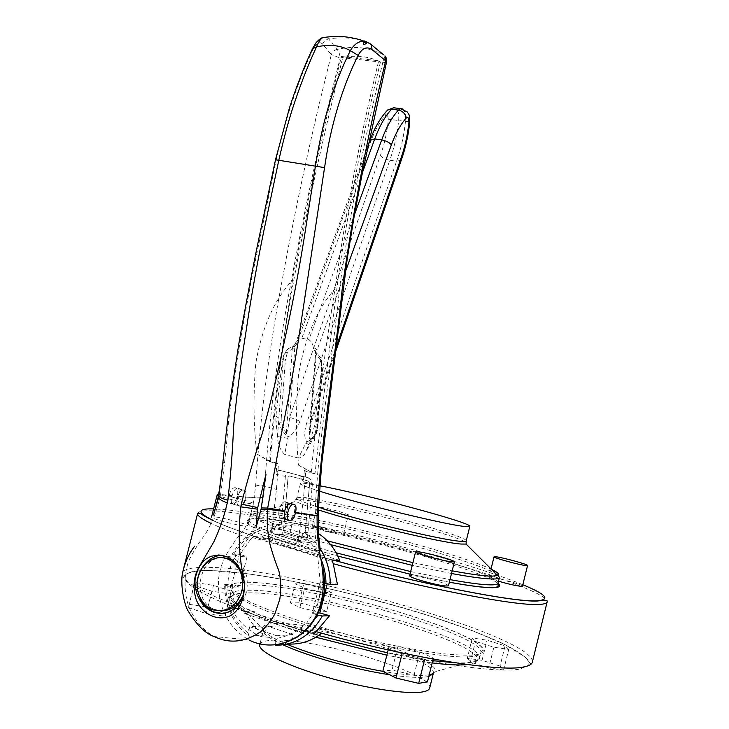 <?xml version="1.0" encoding="UTF-8"?>
<svg xmlns="http://www.w3.org/2000/svg" width="729" height="729" viewBox="0 0 729 729"><rect width="100%" height="100%" fill="white"/><g stroke="black" fill="none" stroke-linecap="round" stroke-linejoin="round"><path stroke-width="0.55" stroke-dasharray="3.65 2.73" d="M236.907 488.166C234.984 488.858 233.398 491.355 232.15 495.674L231.977 496.34C230.82 501.069 231.12 503.693 232.888 504.222L233.289 504.204C235.412 503.52 237.207 501.033 238.665 496.722L238.757 496.349C239.713 491.537 239.249 488.794 237.353 488.138L242.985 489.888C237.736 490.034 234.219 505.99 239.413 506.117L239.896 506.117C245.126 505.981 248.671 490.17 243.532 489.897L242.985 489.888M281.576 518.237C286.597 518.009 290.215 501.953 285.285 501.752L284.757 501.752C279.717 501.989 276.136 518.201 281.112 518.237L288.429 520.224C291.117 519.686 293.067 517.171 294.306 512.697L294.398 512.314C295.318 507.375 294.416 504.468 291.691 503.575M281.157 518.082C276.273 518.037 279.781 502.144 284.729 501.916L285.239 501.916C290.078 502.108 286.533 517.854 281.604 518.073L281.157 518.082M362.431 172.545L301.833 338.174C299.027 338.511 297.004 340.233 295.774 343.35L292.93 346.594L288.21 348.672L285.422 352.253L283.089 360.217L277.521 436.516C277.631 443.852 280.018 449.829 284.684 454.44L288.137 436.78C292.803 434.794 296.721 429.6 299.892 421.198L389.796 160.234C385.541 159.414 382.388 157.865 380.338 155.605L289.741 417.216C288.465 426.82 287.363 432.024 286.415 432.835L286.424 435.067L288.137 436.78M286.433 435.076L286.424 435.085C283.162 432.807 280.756 428.789 279.198 423.03L281.394 422.556L281.194 420.879L278.925 421.134L279.198 423.03L275.89 420.66L275.899 415.995L282.469 359.698L284.137 353.747L285.422 352.253L287.253 352.918L292.493 348.316L294.735 348.334L294.425 346.084L296.184 344.926L294.006 345.746M314.226 350.284L317.179 349.628L315.457 350.804L315.511 353.264L320.806 360.554L321.553 360.418L321.635 368.728L314.609 425.772L309.087 443.779L316.277 432.306L316.668 432.579L317.124 430.839L322.218 369.257L321.489 360.463L319.001 355.634L314.363 350.576L313.197 347.25C312.878 343.76 311.429 341.254 308.859 339.732L354.513 214.499M308.795 444.644L305.898 443.004L298.443 458.113C301.779 457.757 304.148 455.78 305.551 452.18L309.087 443.779M401.278 160.125L396.603 161.255L306.745 422.929C304.075 431.468 304.084 437.701 306.772 441.61L309.078 440.954L314.345 437.309L316.915 432.333L305.551 452.18M239.449 505.962C234.364 505.835 237.809 490.189 242.948 490.052L243.486 490.052C248.534 490.325 245.053 505.826 239.923 505.962L239.449 505.962M235.294 487.728L234.756 487.719C229.571 487.847 226.145 503.438 231.266 503.584L231.74 503.584C236.916 503.466 240.379 488.011 235.294 487.728M221.561 555.197L232.168 557.193C244.516 564.355 249.272 575.956 246.448 591.994C242.292 605.316 234.209 612.46 222.199 613.426M200.83 599.375C197.386 592.176 196.62 584.567 198.534 576.539L201.605 568.775M222.454 557.703C197.723 556.974 191.171 601.89 215 609.562L221.343 610.829M308.741 477.905L280.501 470.551L308.741 477.905L309.953 478.47L312.395 483.819L303.328 481.76L304.33 470.551L305.788 471.371L303.574 497.032L297.86 545.392L296.384 545.128L297.705 536.161L307.483 537.565C306.964 540.307 305.478 541.465 303.027 541.055L292.949 539.67L274.104 534.056L284.392 535.523L303.027 541.055M284.392 535.523L283.608 535.186L280.829 529.701L270.76 528.188L269.475 537.082L270.997 537.355L276.437 489.423L278.478 463.99L276.965 463.152L276.045 474.269L285.385 476.411C285.886 473.622 287.363 472.401 289.814 472.747M341.445 56.498L378.725 60.744L380.438 62.038L342.666 57.728L341.445 56.498C322.674 130.719 306.362 205.305 292.493 280.237C274.259 299.728 262.012 327.439 255.742 363.37C253.109 396.111 253.501 426.328 256.936 454.021L269.539 461.575C278.405 334.164 309.834 192.903 342.666 57.728M296.384 545.128L269.475 537.082M316.787 551.051L252.343 531.705C257.893 521.299 261.474 510.063 263.105 497.998L264.673 486.125C268.974 418.756 278.15 348.717 292.201 275.999C305.843 202.935 321.835 130.272 340.17 58.019C355.378 54.575 369.557 56.197 382.716 62.894C364.855 136.405 350.585 210.645 339.905 285.613C332.269 360.655 319.739 432.224 315.693 500.422L315.156 512.833C314.372 525.372 315.056 538.12 317.188 551.088L320.933 588.941C318.956 601.799 314.199 613.153 306.672 623.022C297.86 631.341 287.873 636.453 276.71 638.367L260.371 636.317C250.02 631.724 241.49 624.443 234.774 614.483L228.496 597.488C226.901 585.059 228.177 572.994 232.314 561.294L252.699 531.888M270.76 528.188L273.311 533.728L274.104 534.056M280.501 470.551C277.94 470.223 276.455 471.463 276.045 474.269M303.328 481.76L300.849 476.329L299.619 475.764M292.949 539.67C295.5 540.089 297.086 538.922 297.705 536.161M380.438 62.038C363.671 130.792 349.911 200.32 339.158 270.623C330.191 341.19 322.127 408.942 314.974 473.859L298.626 465.23C295.701 437.245 295.719 406.645 298.68 373.439C305.178 336.935 317.306 308.713 335.048 288.748C345.737 211.984 360.299 135.986 378.725 60.744M298.626 465.23L311.256 472.419L304.33 470.551M305.788 471.371L314.974 473.859M276.965 463.152L270.213 461.329L256.936 454.021M269.539 461.575L278.478 463.99M231.977 496.34L220.45 495.674L220.614 494.49C223.63 472.456 226.227 448.754 228.387 423.376C232.004 392.302 236.67 360.8 242.393 328.87L251.323 280.146L276.145 160.079C285.431 118.763 297.578 82.158 312.604 50.237C316.213 42.984 319.539 40.97 322.601 44.187L331.34 54.648C312.914 127.52 296.885 200.767 283.262 274.386C269.256 347.624 260.034 418.236 255.606 486.207L254.111 497.634L246.958 497.196L254.056 497.898C252.69 508.888 249.528 519.13 244.57 528.625C231.403 545.192 217.233 563.253 218.454 586.836C219.757 611.066 229.908 628.763 248.908 639.944L214.153 636.526C203.801 630.758 195.6 621.427 189.549 608.533C183.571 593.843 183.535 573.003 189.467 559.271C194.862 549.001 199.846 541.118 204.421 535.624C212.95 521.8 216.85 510.291 220.45 495.674L218.372 496.877M232.15 495.674L220.614 494.49L218.636 495.565M312.604 50.237L312.55 48.679M322.601 44.187C323.667 41.252 325.699 39.512 328.697 38.965L326.364 37.124M322.027 37.89L321.954 38.537L319.12 39.858L322.355 37.525M294.398 512.314L295.655 512.514M238.665 496.722L246.958 497.196L238.757 496.349M248.908 639.944L248.908 639.944C259.652 645.201 270.805 646.423 282.378 643.607M295.573 512.861L294.306 512.697M369.712 43.394L383.418 54.611C369.056 47.312 353.583 45.59 336.998 49.435L328.697 38.965C343.66 36.596 357.328 38.072 369.712 43.394M263.133 497.834C259.406 496.713 256.398 496.649 254.111 497.634L254.056 497.898C256.344 496.905 259.36 496.941 263.105 497.998M336.998 49.435C334.201 50.119 332.315 51.85 331.34 54.648L340.17 58.019C339.814 54.128 338.757 51.267 336.998 49.435M244.57 528.625L252.343 531.705M386.543 62.083L382.716 62.894C384.502 59.459 384.812 56.771 383.636 54.839M320.332 550.787L317.188 551.088M315.165 512.66L318.363 514.528M318.345 514.647L315.156 512.833M307.483 537.565L312.395 483.819M285.385 476.411L280.829 529.701M308.449 481.104L289.541 475.928L288.064 477.149L283.472 530.475L284.656 532.416L303.31 537.929L304.795 536.772L309.67 483.072L308.449 481.104L289.541 475.928L288.064 477.149L283.472 530.475L284.665 532.416L303.31 537.929L304.795 536.772L309.67 483.072L308.449 481.104M270.213 461.329C275.134 403.009 282.56 342.639 292.493 280.237M311.256 472.419C316.76 413.325 324.687 352.098 335.048 288.748M298.443 458.113L284.684 454.44M277.412 435.55L275.89 420.66M288.21 348.672L284.137 353.747M301.833 338.174L308.859 339.732M321.58 362.295L319.001 355.634M320.806 360.554L321.635 368.61L316.65 429.873L317.416 430.575L316.277 432.306L313.625 430.256M316.65 429.873L316.204 431.413L316.915 432.333L317.808 427.868L314.609 425.772M314.363 350.576L315.457 350.804L315.511 353.264L309.561 430.356L310.381 422.41L336.233 347.022M309.078 440.936L310.062 439.578L309.734 438.849C309.242 438.685 309.187 435.851 309.561 430.356L311.073 423.321L310.381 422.41L315.73 353.073M306.745 422.929L311.073 423.321L335.723 351.405M402.545 108.922L403.137 109.359C405.16 111.592 405.953 115.464 405.515 121.005C404.039 135.321 401.068 148.743 396.603 161.255L389.796 160.234C394.271 147.759 397.241 134.373 398.69 120.085C399.118 114.562 398.307 110.69 396.257 108.466L395.674 108.029M294.735 348.334L289.741 417.216L299.892 421.198M282.469 359.698L285.321 360.226L287.253 352.918M275.899 415.995L279.016 418.328L281.221 418.309L285.321 360.226M285.996 433.363L281.394 422.556M321.635 368.61L322.446 369.056L321.635 368.728M317.006 427.358L317.808 427.868L322.446 369.056L321.553 360.418C322.182 359.552 320.186 356.745 315.575 352.007M316.204 431.413C314.573 435.523 312.531 438.238 310.062 439.578M309.734 438.849L316.313 353.693L315.493 351.943M315.283 350.704L315.794 352.253M292.402 346.749L286.415 432.835M292.739 347.068L294.425 346.084L293.805 345.956M292.93 346.594L294.288 345.993M242.629 596.112L244.297 591.301C246.839 577.541 242.985 567.217 232.724 560.309M448.463 585.761C448.053 584.795 444.025 583.164 436.379 580.849C421.717 576.757 412.805 575.053 409.634 575.737M214.308 516.852L211.528 517.089C210.69 518.519 237.016 525.527 245.254 526.065L247.796 525.8C248.461 524.342 222.901 517.517 214.308 516.852M218.791 494.645L219.93 494.754C228.45 495.693 254.011 502.445 253.428 503.611L250.922 503.703C244.261 503.019 223.557 497.88 218.618 495.674M334.948 530.803C322.291 527.359 314.718 525.855 312.24 526.302L320.696 529.527C333.499 533.017 341.117 534.53 343.55 534.075L334.948 530.803M325.617 510.018L317.106 506.992C319.539 506.746 327.084 508.313 339.75 511.712L348.398 514.774C346.011 515.038 338.42 513.453 325.617 510.018M522.474 586.125C523.313 584.776 495.283 577.076 489.934 577.168L488.94 577.395C489.195 578.051 492.394 579.318 498.536 581.195M259.87 644.318C260.854 642.158 264.518 640.837 270.842 640.354C309.661 636.253 433.5 672.603 429.746 687.784M301.132 632.052L301.524 630.512L310.518 629.938L321.279 633.483L314.527 633.957L302.517 630.448C281.394 624.152 262.467 617.9 245.755 611.704L236.706 608.259L244.033 608.059L254.257 611.421L244.707 611.74L244.324 613.244C261.41 619.45 280.346 625.719 301.132 632.052L310.144 631.46L253.883 612.907L244.324 613.244M314.773 632.927C284.146 625.446 257.528 616.661 234.902 606.592L234.2 604.66L232.587 586.225L232.988 584.64L239.358 587.073L247.022 556.847L240.625 554.55L241.026 552.965L250.885 538.84C233.453 532.872 220.204 527.732 211.164 523.44M320.496 555.143L329.226 555.571L272.673 538.649L263.379 537.993L320.496 555.143L320.104 556.674L333.107 560.045M250.885 538.84L253.592 536.444L262.996 539.496L263.379 537.993M252.407 537.555C275.927 543.798 302.681 551.853 332.661 561.731M319.812 485.796L310.272 484.12C303.656 483.09 300.384 482.953 300.439 483.71C300.776 484.767 307.119 487.245 319.457 491.146M337.363 582.681L336.953 584.321L327.731 581.806L327.239 583.783M329.107 615.549L328.697 617.199M429.235 674.753L428.688 674.844C419.676 676.193 404.385 675.008 382.816 671.318L392.038 670.024L397.879 646.587L388.757 647.516L402.043 653.867L424.688 659.235L433.363 658.105L419.858 651.808L397.879 646.587M427.467 681.852L414.036 675.209L392.038 670.024M388.156 649.904L388.757 647.516M414.036 675.209L419.858 651.808M433.126 659.062L433.363 658.105M212.622 520.196C221.744 524.634 235.832 530.083 254.877 536.535L262.021 537.045L272.3 540.125L264.016 539.569L321.07 556.719L328.843 557.093L339.65 560.328M508.724 649.393L505.069 645.83L487.027 640.19L472.292 637.984L475.463 641.438L493.861 647.215L508.724 649.393L503.657 669.951L500.076 666.078L505.069 645.83M503.657 669.951L488.74 667.955L493.861 647.215M488.74 667.955L470.369 662.032L475.463 641.438M500.076 666.078L482.06 660.31L467.271 658.269L472.292 637.984M467.271 658.269L470.369 662.032M482.06 660.31L487.027 640.19M321.617 588.175L303.738 583.883L295.181 583.829L304.768 588.185L323.084 592.586L331.376 592.522L321.617 588.175L316.869 607.066L298.981 602.792L303.738 583.883M316.869 607.066L326.574 611.631L331.376 592.522M326.574 611.631L318.218 611.941L323.084 592.586M298.981 602.792L290.352 602.983L299.883 607.567L304.768 588.185M299.883 607.567L318.218 611.941M290.352 602.983L295.181 583.829M195.044 582.507L193.96 585.341L211.893 591.201L230.601 594.08L231.111 591.11L213.488 585.396L195.044 582.507L188.292 607.585L193.96 585.341M189.476 604.396L207.975 607.093L213.488 585.396M207.975 607.093L225.571 612.952L231.111 591.11M188.292 607.585L206.198 613.608L224.969 616.278L230.601 594.08M224.969 616.278L225.571 612.952M206.198 613.608L211.893 591.201M275.68 644.892L275.07 642.194C286.224 642.103 296.375 638.23 305.524 630.576M319.903 556.719C315.566 547.771 309.597 540.672 302.006 535.423L304.266 532.334C310.408 536.398 315.621 541.693 319.913 548.217M248.161 633.091L248.917 636.18C232.897 623.742 224.805 606.51 224.614 584.476L225.708 585.332C226.108 605.562 233.59 621.482 248.161 633.091L249.774 626.73L266.504 625.828L264.144 635.159C254.95 628.453 248.243 619.422 244.033 608.059M233.453 554.833L232.332 554.076C242.83 535.469 257.784 525.582 277.193 524.397L274.897 527.431C257.1 528.753 243.286 537.893 233.453 554.833L238.83 556.5L247.022 556.847M310.144 631.46L310.518 629.938M253.883 612.907L254.257 611.421M272.3 540.125L272.673 538.649M328.843 557.093L329.226 555.571M320.104 556.674L331.923 560M244.707 611.74L235.385 608.296L234.902 606.592M301.524 630.512L313.306 634.039M248.917 636.18L264.144 635.159M275.772 645.293L285.221 644.509M275.07 642.194L276.692 635.761L292.958 634.64L290.579 644.072M292.958 634.64L266.504 625.828M276.692 635.761L249.774 626.73M317.233 614.875L312.294 613.28L318.145 613.053M324.706 583.127L320.222 581.733L327.731 581.806M337.427 584.458L336.953 584.321M320.222 581.733L312.294 613.28M302.006 535.423L300.394 541.82L316.067 542.895L318.436 533.51M304.266 532.334L318.345 533.5M277.193 524.397L291.791 525.718L289.44 535.004L316.067 542.895M274.897 527.431L273.293 533.765L289.44 535.004M273.293 533.765L300.394 541.82M232.332 554.076L240.625 554.55M225.708 585.332L231.075 587.073L239.358 587.073M224.614 584.476L232.988 584.64M231.075 587.073L238.83 556.5M232.587 586.225L232.651 584.512M235.385 608.296L236.706 608.259C173.739 583.783 171.215 569.231 211.319 570.607C258.166 571.901 349.227 590.964 423.267 613.882C455.16 623.915 481.532 633.729 502.381 643.297C514.501 649.393 522.884 654.833 527.55 659.627L528.297 665.422L519.977 669.003C496.522 674.498 401.67 659.162 314.527 633.957M240.278 554.432L241.026 552.965M262.021 537.045C270.915 529.837 280.838 526.065 291.791 525.718M253.592 536.444L262.996 539.496M386.279 111.482L385.659 115.209L387.445 114.927L388.384 119.274C387.099 132.213 384.411 144.324 380.338 155.605M409.762 121.898L388.384 119.274M287.982 438.348L277.521 436.516M306.772 441.61L305.898 443.004M213.232 609.909L215.757 609.827M276.145 160.079L275.507 159.779M255.606 486.207C257.92 485.122 260.936 485.095 264.673 486.125L276.437 489.423M303.574 497.032L315.693 500.422L318.883 502.445M281.194 420.879L281.221 418.309M370.086 140.178L370.596 141.845C374.834 130.436 379.855 121.552 385.659 115.209M345.318 271.981L317.179 349.628L313.197 347.25M295.774 343.35L296.184 344.926L370.596 141.845M472.939 656.428C453.593 659.408 391.364 649.293 331.722 632.617C271.99 615.978 230.346 597.343 231.549 589.643C232.004 586.408 237.845 584.813 249.054 584.858C307.21 583.92 483.664 634.157 480.958 652.309C480.73 654.323 478.06 655.699 472.939 656.428M455.178 662.77C462.04 663.071 467.471 662.925 471.481 662.324C476.611 661.531 479.299 660.1 479.545 658.023C482.388 639.297 305.961 588.877 247.678 590.28C236.442 590.317 230.583 592.003 230.1 595.347C228.605 602.637 264.345 619.632 318.5 635.515M387.418 652.856C404.221 656.346 419.321 658.952 432.725 660.684M432.561 673.851L435.186 671.637C441.765 657.895 313.652 620.352 273.858 623.55C266.222 623.951 262.486 625.528 262.622 628.28C263.215 632.198 271.407 637.556 287.208 644.345M315.83 637.228C263.743 621.728 229.671 605.316 230.856 598.072C231.257 594.682 237.043 592.95 248.224 592.877C305.952 591.246 481.094 641.429 477.604 660.073C477.295 662.114 474.615 663.536 469.576 664.329L467.699 664.566M432.169 662.907C418.811 661.239 403.702 658.661 386.844 655.18M428.816 676.412L426.829 676.822C419.248 678.006 406.8 677.296 389.477 674.708M283.043 644.864C269.721 638.704 263.169 633.884 263.379 630.412C263.743 627.988 267.415 626.576 274.414 626.184C313.005 622.94 436.89 658.961 433.381 673.131L435.186 671.637L477.604 660.073L479.545 658.023L480.958 652.309L483.354 649.849C483.263 648.172 481.058 645.074 469.285 638.404C451.88 629.683 427.376 620.589 395.756 611.102C341.81 595.146 278.788 582.58 247.814 582.243L236.396 582.981C231.339 584.321 229.517 586.553 230.929 589.688C234.355 593.324 241.244 597.68 251.596 602.765C263.871 608.177 278.888 613.882 296.667 619.887C325.681 629.154 356.08 637.283 387.855 644.272C407.921 648.373 425.982 651.48 442.038 653.603C456.445 655.089 467.635 655.508 475.59 654.852C499.903 651.325 463.608 632.07 407.374 614.638C351.25 597.115 281.13 582.608 247.796 582.234C235.841 582.498 230.018 583.847 230.364 586.28L231.549 589.643L230.1 595.347L230.856 598.072L262.622 628.28L263.379 630.412L259.943 644.008M182.277 575.145L183.963 576.202C182.642 576.174 189.768 569.313 211.301 570.597L245.236 573.441C272.71 577.368 302.745 582.954 335.358 590.208C368.382 598.154 400.394 606.902 431.386 616.433L472.984 630.877L505.479 644.801L525.436 657.257L530.393 663.508L532.425 661.786C533.081 635.98 294.762 568.42 209.815 567.381C194.014 566.943 184.947 568.638 182.596 572.465M182.332 574.744C183.699 581.432 200.985 591.401 234.2 604.66M498.053 583.246L498.089 583.009C499.092 571.809 322.346 523.805 265.721 519.048C254.786 517.982 249.245 518.456 249.099 520.46L248.224 523.03C249.318 524.005 245.637 522.638 253.081 527.249C258.986 531.14 294.133 544.098 337.791 556.036C254.858 533.163 224.131 516.178 263.415 520.579C317.507 525.108 479.882 568.201 498.025 583.41M522.821 584.74C460.072 558.696 293.322 516.551 226.774 509.826L213.615 508.878M197.55 513.808C197.905 510.646 206.708 509.945 223.976 511.722C307.137 519.321 545.802 584.312 547.215 601.653L547.096 602.118M491.674 569.449C458.541 553.001 317.288 516.579 268.764 511.74C255.587 510.327 250.466 511.138 253.419 514.173C259.788 519.44 284.401 528.315 327.248 540.809M412.896 562.679L452.171 570.834M451.515 573.504L412.222 565.367M330.629 544.645C279.143 529.682 252.444 519.731 250.539 514.774C250.658 512.87 256.18 512.496 267.087 513.644C318.846 518.574 473.476 559.152 496.549 574.279M318.564 509.981C306.235 506.017 298.671 503.128 295.892 501.306C293.158 499.374 296.202 498.973 305.014 500.121C340.124 504.331 456.636 534.849 466.177 542.531M466.205 540.964L466.232 540.809C467.508 535.66 343.25 502.664 306.727 498.199C300.066 497.306 296.749 497.324 296.776 498.244C297.113 499.638 304.412 502.646 318.682 507.266M300.439 483.71L295.892 501.306L250.539 514.774L249.099 520.46C248.425 524.725 283.344 538.139 336.133 552.828M410.673 571.572L449.993 579.628M449.346 582.225L410.026 574.17M498.417 575.646L499.411 577.66M233.289 504.204L239.896 506.117M290.634 503.593L284.729 501.916M242.948 490.052L234.756 487.719M215 609.562L212.467 609.635M273.311 533.728L283.608 535.186M300.849 476.329L309.953 478.47M220.431 483.691L220.276 484.785M284.757 501.752L291.053 503.548M290.106 520.542L281.604 518.073M295.081 344.535L367.753 146.538M239.923 505.962L231.74 503.584M227.439 556.992L232.168 557.193M312.24 526.302L317.106 506.992M332.971 560.045C276.71 544.855 228.66 528.334 212.558 520.333M183.189 570.114L183.954 567.144M410.035 574.142L449.356 582.198M488.94 577.395L491.064 568.83M343.55 534.075L348.398 514.774M247.796 525.8L253.428 503.611"/><path stroke-width="1.09" d="M295.655 512.514L317.097 515.631L317.625 503.657C322.054 434.593 334.811 362.195 342.502 286.287C353.292 210.444 367.68 135.284 385.659 60.817L372.063 49.636C366.897 46.118 362.24 48.032 358.112 55.368C341.865 88.227 330.684 125.652 324.56 167.615L298.225 341.29C292.967 374.059 287.144 405.962 280.747 436.99L267.689 508.058L284.647 510.765L284.483 511.448C283.882 516.442 285.012 519.358 287.873 520.205L288.429 520.224M293.751 504.331L293.24 504.34C288.347 504.577 284.82 520.524 289.65 520.552L290.106 520.542C294.99 520.296 298.544 504.504 293.751 504.331M222.199 613.426L214.39 612.05C208.512 609.745 203.992 605.517 200.83 599.375M218.372 496.877L213.451 514.938L218.518 497.889C219.456 499.401 222.381 501.069 227.275 502.892C224.131 516.469 219.675 529.409 213.907 541.729L198.352 568.237L195.636 576.493C193.349 584.376 196.493 605.179 213.506 612.078C231.512 618.32 243.149 600.906 243.677 592.012C246.11 583.318 242.228 563.872 227.439 556.992L218.891 554.942L210.991 556.291L206.608 558.587L203.063 561.558L198.352 568.237C193.376 577.851 192.711 588.476 196.347 600.095C202.762 614.665 218.29 621.855 230.728 615.54C242.921 608.214 246.101 591.037 243.477 577.004C238.893 556.027 238.018 532.635 240.852 506.837L241.29 504.14C247.177 480.967 254.166 457.457 262.258 433.609C271.17 401.041 277.74 373.038 284.875 339.058C292.092 306.563 298.535 272.819 304.212 237.836L315.466 165.939C322.236 121.989 333.435 84.282 350.339 50.656C353.866 44.624 358.267 41.416 363.552 41.024L369.712 43.394L371.38 44.733C366.796 41.763 364.181 40.523 363.552 41.024C358.659 38.755 345.674 36.486 340.498 36.514C335.586 36.222 329.617 36.605 322.61 37.671L326.364 37.124M232.724 560.309L228.769 558.596L222.454 557.703M213.232 609.909L212.467 609.635C201.459 606.291 194.124 588.795 198.142 576.73C200.867 563.973 215.711 554.35 226.291 558.496L228.751 559.444C240.078 565.959 244.443 576.584 241.864 591.319C236.515 606.592 226.965 612.788 213.232 609.909M372.063 49.636L371.38 44.733L383.636 54.839M358.112 55.368L350.339 50.656C340.88 45.316 329.608 44.059 316.532 46.893C309.005 62.967 301.979 80.646 295.455 99.909C289.969 115.528 284.419 135.64 278.806 160.234L263.944 230.437C256.9 264.618 250.986 297.951 246.192 330.437C240.798 364.3 236.971 392.53 233.626 426.146C232.569 451.488 230.637 476.183 227.822 500.24L227.275 502.892M366.569 43.348L363.343 41.936L363.844 44.715L366.569 43.348M284.483 511.448L267.607 509.298L267.689 508.058L261.292 507.931L266.012 474.123L257.738 507.575L241.29 504.14M257.738 507.575L257.474 509.179L240.852 506.837M257.474 509.179L256.089 527.45L260.991 509.371L267.607 509.298C266.659 522.474 267.598 534.74 270.423 546.094C273.721 557.138 276.464 565.139 278.642 570.105C280.902 578.662 281.303 588.33 279.845 599.129L274.979 613.563C272.163 619.24 267.525 625.209 261.082 631.46C245.254 642.322 229.617 644.008 214.153 636.535M218.518 497.889L218.837 496.321C219.839 497.543 222.828 498.846 227.822 500.24M218.636 495.565L218.335 497.023M218.837 496.321L223.074 462.286L218.627 495.602M312.55 48.679L316.532 46.893C318.19 42.437 320.213 39.357 322.601 37.671C321.197 37.872 319.038 39.539 316.104 42.674L312.832 48.078C304.303 65.81 294.589 91.736 289.367 108.247L275.507 159.751L324.56 167.615M291.691 503.575L291.053 503.548C288.274 504.021 286.132 506.427 284.647 510.765M248.908 639.944C269.119 650.468 295.054 644.281 310.299 624.489C327.02 604.241 324.542 575.609 319.348 550.96L317.206 533.273L317.06 515.904L295.573 512.861M319.348 550.96L320.332 550.787L318.3 532.626L318.345 514.792L317.06 515.904L318.345 514.647M317.625 503.657L318.883 502.445L321.753 463.27L347.159 259.214L353.975 217.515L361.775 175.853L386.525 62.147L385.659 60.817L384.985 55.969M261.292 507.931L260.991 509.371M336.233 347.022L400.822 158.64L401.196 160.362L335.723 351.405M201.605 568.775C206.435 560.574 213.087 556.045 221.561 555.197M221.343 610.829C230.765 610.674 237.864 605.772 242.629 596.112M409.634 575.737L409.616 575.819C409.971 576.748 413.917 578.361 421.471 580.658C436.808 584.931 445.802 586.635 448.463 585.761L454.413 561.831M442.266 557.211C449.911 559.444 453.967 560.966 454.422 561.767C451.834 562.36 442.868 560.555 427.522 556.364C419.959 554.14 415.977 552.646 415.594 551.871C418.227 551.297 427.121 553.074 442.266 557.211M218.618 495.674L217.196 494.827L218.791 494.645M498.536 581.195C509.161 584.266 516.852 585.988 521.609 586.353L522.474 586.125L527.559 565.531M495.009 556.683C500.285 556.856 528.325 564.437 527.559 565.494L526.721 565.64C521.809 565.595 493.05 557.831 494.034 556.828L495.009 556.683M428.816 676.412L433.245 673.678L429.746 687.784C429.481 689.661 427.267 691.01 423.102 691.821C408.386 694.801 365.912 688.531 326.273 677.068C286.57 665.641 258.585 651.726 259.679 645.047L259.87 644.318M314.527 633.957L313.306 634.039L316.167 631.633L329.59 615.677L319.894 612.989L327.239 583.783M319.913 548.217C326.774 558.906 330.228 570.98 330.273 584.421L337.427 584.458L333.244 563.708L331.923 560L333.107 560.045C420.378 584.057 514.328 602.318 536.772 600.805C551.033 599.794 546.385 594.445 522.821 584.74M319.457 491.146C356.572 503.046 445.346 524.625 464.182 526.411C468.018 526.867 469.904 526.812 469.841 526.265C470.752 522.493 364.919 494.144 319.812 485.796M287.208 644.345C310.873 654.442 350.922 665.787 382.816 671.318L396.02 678.025L418.692 683.365L427.467 681.852L433.126 659.062M396.02 678.025L402.043 653.867M418.692 683.365L424.688 659.235M382.816 671.327L388.156 649.904M318.345 533.5L318.436 533.51C327.95 539.852 335.021 548.791 339.65 560.328L333.107 560.045M305.524 630.576L318.026 615.13L322.336 615.996C311.137 635.196 295.619 644.965 275.772 645.293L275.68 644.892M330.273 584.421L325.972 583.519C325.863 573.969 323.84 565.039 319.903 556.719M285.221 644.509L290.579 644.072C301.697 644.19 311.93 640.663 321.279 633.483M318.145 613.053L319.894 612.989M318.026 615.13L317.233 614.875M322.336 615.996L329.59 615.677M325.972 583.519L324.706 583.127M400.822 158.64C404.887 147.276 407.593 135.075 408.951 122.044L408.058 117.67L406.308 117.961C405.315 113.697 402.69 111.072 398.426 110.097L400.531 108.657L402.545 108.922M228.769 558.596L226.291 558.496M275.507 159.779L258.859 238.629C253.054 266.167 244.598 310.918 238.83 343.815L229.27 406.272L220.431 483.691M395.674 108.029L393.642 107.764L391.519 109.195L387.71 109.961L386.279 111.482M406.308 117.961C400.586 124.377 395.619 133.334 391.391 144.834C389.332 142.41 386.106 140.77 381.695 139.922C386.425 127.119 392.002 117.178 398.426 110.097L391.519 109.195C385.067 116.248 379.472 126.163 374.733 138.938L370.086 140.178M408.951 122.044L409.762 121.898C409.662 113.05 408.522 114.535 407.338 112.002L400.531 108.657L393.642 107.764L387.71 109.961C380.593 117.442 374.752 127.42 370.195 139.877L367.753 146.538M354.513 214.499L381.695 139.922L374.733 138.938L362.431 172.545M391.391 144.834L345.318 271.981M318.5 635.515L387.418 652.856M432.725 660.684L455.178 662.77M467.699 664.566C459.862 665.413 448.016 664.857 432.169 662.907M386.844 655.18L315.83 637.228M389.477 674.708C355.105 669.587 307.41 656.146 283.043 644.864M429.235 674.753L432.561 673.851M182.596 572.465L182.332 574.744M316.167 631.633C404.559 657.02 499.884 672.448 523.386 667.017C529.126 665.969 532.134 664.228 532.425 661.786L547.096 602.118M498.025 583.41C501.543 586.216 499.593 587.656 492.193 587.72C483.819 587.711 469.531 585.879 449.346 582.225M449.993 579.628C469.066 583.072 482.616 584.813 490.644 584.868C495.565 584.886 498.044 584.266 498.089 583.009L499.411 577.66M332.971 560.045C420.478 584.129 514.382 602.318 537.291 601.015C548.345 599.812 546.978 600.496 547.215 601.653C547.124 603.275 544.317 604.204 538.786 604.441C516.223 606.182 421.736 588.021 333.244 563.708M213.615 508.878C197.222 508.414 196.894 512.186 212.622 520.196M211.164 523.44C202.179 519.148 197.641 515.932 197.55 513.808L199.436 513.152C201.086 513.553 199.946 513.972 212.558 520.333M327.248 540.809L412.896 562.679M452.171 570.834C470.533 574.215 483.6 576.01 491.382 576.202L497.861 575.582C500.003 574.516 497.943 572.475 491.674 569.449M466.177 542.531L466.113 544.071L499.493 577.322C499.474 578.507 497.005 579.063 492.093 578.99C484.092 578.844 470.57 577.013 451.515 573.504M412.222 565.367L330.629 544.645M466.205 540.964L466.113 544.071L461.175 544.044C442.649 543.023 358.531 523.003 318.564 509.981M318.682 507.266C357.338 519.923 441.984 540.18 460.482 541.301C464.355 541.647 466.268 541.483 466.232 540.809L469.804 526.411M336.133 552.828L410.673 571.572M410.026 574.17L337.8 556.063L410.035 574.142M496.549 574.279L498.417 575.646M293.24 504.34L290.634 503.593M213.506 612.078L214.39 612.05M214.153 636.526C205.669 633.793 197.067 625.391 188.337 611.321C184.018 604.706 179.771 582.735 182.861 571.673C185.102 562.023 189.03 553.53 194.652 546.194M384.976 55.951L384.921 55.869C385.978 56.525 386.525 58.575 386.552 62.02L386.543 62.083M282.378 643.607L296.53 637.556C302.353 633.856 307.711 628.799 312.623 622.375C323.512 606.218 326.957 588.321 322.965 568.702M318.883 502.445L318.363 514.528M401.278 160.125C405.534 148.16 408.358 135.421 409.762 121.898M220.24 485.04L217.552 500.212M231.221 559.544L228.751 559.444M211.528 517.089L217.196 494.827M259.943 644.008L259.679 645.047M183.189 570.114L182.277 575.145M449.356 582.198C469.449 585.834 483.609 587.629 491.829 587.574C495.629 587.647 497.716 587.055 498.098 585.806L498.053 583.246M183.954 567.144L197.55 513.808M491.064 568.83L494.034 556.828M409.616 575.819L415.594 551.871"/></g></svg>
